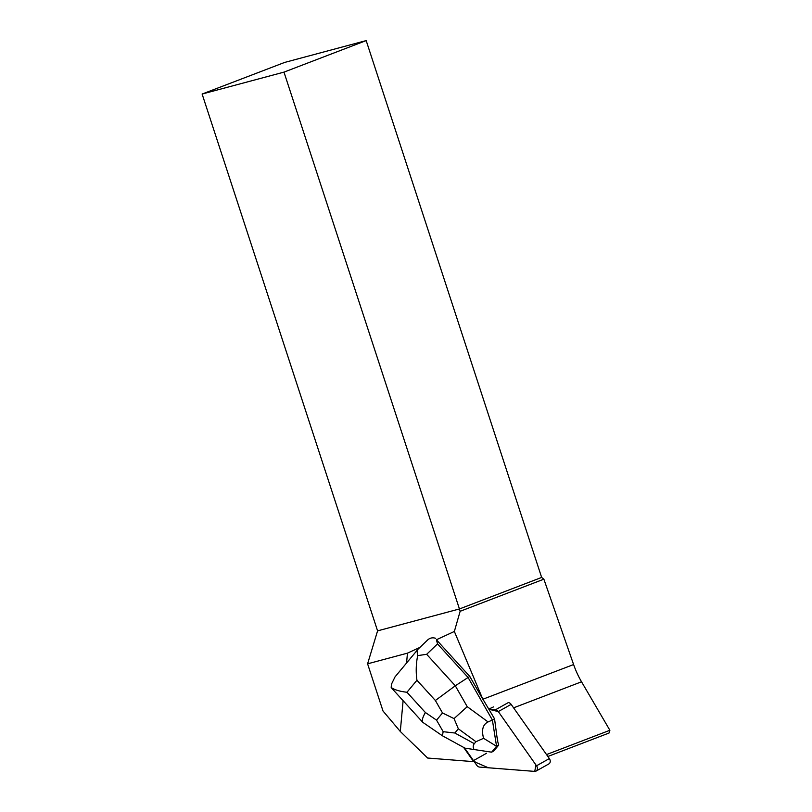 <?xml version="1.0" encoding="UTF-8"?>
<svg xmlns="http://www.w3.org/2000/svg" width="812" height="812" viewBox="0 0 812 812"><rect width="100%" height="100%" fill="white"/><g stroke="black" fill="none" stroke-linecap="round" stroke-linejoin="round"><path stroke-width="1.22" d="M495.462 709.8L508.302 702.593A3.898 3.025 60.7 0 1 511.144 704.369L549.359 758.581A3.898 3.025 60.7 0 1 548.902 763.889L536.062 771.096A3.898 3.025 -119.3 0 0 536.519 765.787L498.304 711.576A3.898 3.025 -119.3 0 0 495.462 709.8L489.098 709.302L498.314 711.586L535.92 764.945L534.753 771.4L488.347 767.776L474.238 761.686L476.796 765.31A3.898 3.025 -119.3 0 0 479.628 767.086L534.631 771.39A3.898 3.025 -119.3 0 0 536.062 771.096M464.505 747.882L473.477 760.6L464.505 747.882M486.611 753.231L473.366 760.661L475.111 761.757L427.619 758.032L400.296 731.46L403.107 700.705M473.366 760.661A3.898 3.025 60.7 0 1 472.066 759.413L463.591 747.375M469.833 676.497L436.399 639.765L454.355 631.452L482.825 699.244L469.833 676.497L468.077 677.482L437.526 643.906L426.655 654.31L455.299 685.785L435.374 700.492L416.952 680.243C415.785 672.092 416.018 663.891 417.672 655.619C416.84 651.894 417.206 649.529 418.769 648.544M406.558 663.018L407.462 653.152L367.592 663.83L383.01 711.007L400.296 731.46M493.534 706.907L488.925 708.998M454.05 718.61L458.344 728.8L454.842 733.013L443.169 731.683L436.551 720.142L442.51 712.977L454.05 718.61L467.225 706.663L455.299 685.785L468.077 677.482L492.387 720.031L494.538 718.823L496.924 736.565A12.657 9.825 60.7 0 1 497.715 741.559L498.71 745.071L493.808 750.968L491.636 752.176L465.032 748.167L442.51 735.834M497.715 741.559L496.924 736.565M482.825 699.244L573.607 664.551L543.867 579.179L460.14 611.294L454.355 631.452M573.607 664.551A68.675 47.553 -111 0 0 581.534 681.786L609.883 730.272L609.03 733.033L547.877 756.479M494.538 718.823L482.978 699.315M366.182 40.6L283.977 72.126L202.117 94.04L284.677 62.422L366.182 40.6L541.645 577.433L543.867 579.179M407.462 653.152L419.885 647.408M436.399 639.765L437.526 643.906M460.14 611.294L459.44 608.959L541.645 577.433M202.117 94.04L377.58 630.873L459.44 608.959L283.977 72.126M377.58 630.873L367.592 663.83M609.883 730.272L546.537 754.571M392.166 688.677L391.191 687.48L391.455 684.212L395.038 676.873L418.109 649.133L427.711 639.917C429.974 637.867 432.644 637.329 435.699 638.313M488.073 721.939C482.856 724.446 481.354 729.907 483.576 738.311L496.558 746.279L492.387 720.031L488.073 721.939L467.225 706.663M496.508 746.309L491.636 752.176M496.558 746.279L498.71 745.071M474.137 749.659C472.868 747.365 472.929 745.375 474.32 743.68L475.954 741.711L483.576 738.311M391.191 687.48C394.459 689.814 399.717 691.418 406.954 692.26L425.376 712.51C422.514 717.544 421.651 720.823 422.808 722.345L442.296 735.702M443.169 731.683L442.388 735.763M417.672 655.619L426.655 654.31M511.144 704.369L498.304 711.576M536.519 765.787L549.359 758.581M513.59 707.841L581.534 681.786M425.376 712.51L436.551 720.142M442.51 712.977L435.374 700.492M416.952 680.243L406.954 692.26M454.842 733.013L474.32 743.68M475.954 741.711L458.344 728.8M392.094 688.596L422.808 722.345"/></g></svg>
